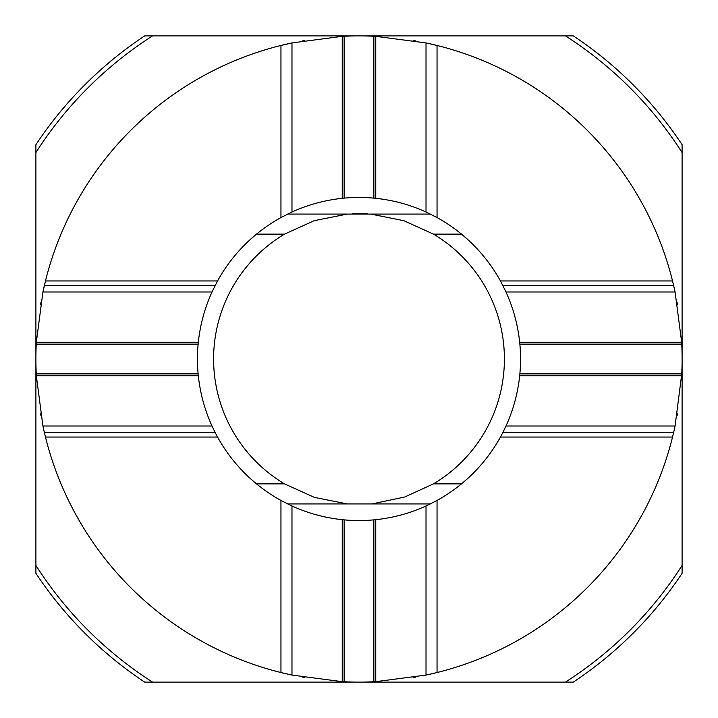 <?xml version="1.0" encoding="UTF-8"?>
<svg xmlns="http://www.w3.org/2000/svg" width="718" height="718" viewBox="0 0 718 718"><rect width="100%" height="100%" fill="white"/><g stroke="black" fill="none" stroke-linecap="round" stroke-linejoin="round"><path stroke-width="1.08" d="M347.324 503.928L314.304 497.35L284.525 483.878L256.505 483.878L250.959 479.103M217.554 437.047L215.014 432.263L44.319 432.263L45.467 437.047L217.554 437.047A161.55 161.55 0 0 0 280.953 500.446L291.984 505.993C307.995 513.271 324.751 517.831 342.244 519.679A161.55 161.55 0 0 0 375.756 519.679C393.249 517.831 410.005 513.271 426.016 505.993L437.047 500.446A161.55 161.55 0 0 0 500.446 437.047L672.533 437.047L673.681 432.263A323.1 323.1 0 0 0 675.073 426.016L673.681 432.263L502.986 432.263L500.446 437.047M502.986 432.263L505.993 426.016C513.271 410.005 517.831 393.249 519.679 375.756A161.55 161.55 0 0 0 519.679 342.244C517.831 324.751 513.271 307.995 505.993 291.984L500.446 280.953A161.55 161.55 0 0 0 437.047 217.554L426.016 212.007C410.005 204.729 393.249 200.169 375.756 198.321A161.55 161.55 0 0 0 342.244 198.321C324.751 200.169 307.995 204.729 291.984 212.007L280.953 217.554A161.55 161.55 0 0 0 217.554 280.953L212.007 291.984C204.729 307.995 200.169 324.751 198.321 342.244A161.55 161.55 0 0 0 198.132 373.863L198.321 375.756C200.169 393.249 204.729 410.005 212.007 426.016L215.014 432.263M212.007 426.016L42.927 426.016A323.1 323.1 0 0 0 44.319 432.263L42.927 426.016L36.331 375.756A323.1 323.1 0 0 1 36.241 373.863L198.132 373.863A161.55 161.55 0 0 0 198.321 375.756L36.331 375.756L36.241 373.863A323.1 323.1 0 0 1 35.9 359L35.9 565.425A383.412 383.412 0 0 0 152.575 682.1L144.677 682.1A387.72 387.72 0 0 1 35.9 573.323L35.9 565.425M677.083 415.722L677.415 413.828M682.1 565.425L682.1 573.323A387.72 387.72 0 0 1 573.323 682.1L565.425 682.1A383.412 383.412 0 0 0 682.1 565.425L682.1 359A323.1 323.1 0 0 1 681.759 373.863L675.073 426.016L505.993 426.016M280.953 500.446L280.953 672.533A323.1 323.1 0 0 0 291.984 675.073L280.953 672.533A323.1 323.1 0 0 1 45.467 437.047M426.016 505.993L426.016 675.073A323.1 323.1 0 0 0 437.047 672.533L426.016 675.073L375.756 681.669A323.1 323.1 0 0 1 373.863 681.759A323.1 323.1 0 0 1 344.137 681.759L344.137 519.868L342.244 519.679L342.244 681.669L291.984 675.073L291.984 505.993M40.585 413.828L40.917 415.722M284.525 483.878A145.395 145.395 0 0 1 284.525 234.122L256.505 234.122L250.959 238.897M367.813 213.874L352.215 213.767M467.041 238.897L461.495 234.122L433.475 234.122L403.704 220.65L370.632 214.072L347.368 214.072L314.296 220.65L284.525 234.122M35.9 152.575L35.9 144.677A387.72 387.72 0 0 1 144.677 35.9L152.575 35.9A383.412 383.412 0 0 0 35.9 152.575L35.9 359A323.1 323.1 0 0 1 36.241 344.137A323.1 323.1 0 0 1 36.331 342.244L42.927 291.984L45.467 280.953A323.1 323.1 0 0 1 291.984 42.927L342.244 36.331A323.1 323.1 0 0 1 344.137 36.241A323.1 323.1 0 0 1 373.863 36.241A323.1 323.1 0 0 1 375.756 36.331L426.016 42.927A323.1 323.1 0 0 1 672.533 280.953L673.681 285.737L502.986 285.737M565.425 35.9L573.323 35.9A387.72 387.72 0 0 1 682.1 144.677L682.1 152.575A383.412 383.412 0 0 0 565.425 35.9L152.575 35.9M433.475 234.122A145.395 145.395 0 0 1 433.475 483.878L404.728 497.018L372.821 503.74M152.575 682.1L565.425 682.1M505.993 291.984L675.073 291.984A323.1 323.1 0 0 0 673.681 285.737L675.073 291.984L681.669 342.244A323.1 323.1 0 0 1 681.759 344.137A323.1 323.1 0 0 1 682.1 359L682.1 152.575M467.041 479.103L461.495 483.878L433.475 483.878M215.014 285.737L44.319 285.737A323.1 323.1 0 0 0 42.927 291.984L212.007 291.984M512.535 308.74L510.956 304.172M677.415 304.172L677.083 302.278M207.044 304.172L205.465 308.74M40.917 302.278L40.585 304.172M198.321 342.244L198.132 344.137L36.241 344.137L36.331 342.244L198.321 342.244M681.669 375.756L519.679 375.756L519.868 373.863L681.759 373.863M681.669 342.244L681.759 344.137L519.868 344.137L519.679 342.244L681.669 342.244M413.828 677.415L415.722 677.083M430.36 503.928L287.64 503.928M304.172 510.956L308.74 512.535M302.278 677.083L304.172 677.415M344.137 681.759L342.244 681.669M375.756 681.669L373.863 681.759L373.863 519.868L375.756 519.679L375.756 681.669M672.533 437.047A323.1 323.1 0 0 1 437.047 672.533L437.047 500.446M415.722 40.917L413.828 40.585M308.74 205.465L304.172 207.044M344.137 198.132L342.244 198.321L342.244 36.331L344.137 36.241L344.137 198.132M375.756 198.321L373.863 198.132L373.863 36.241L375.756 36.331L375.756 198.321M304.172 40.585L302.278 40.917M280.953 217.554L280.953 45.467L291.984 42.927L291.984 212.007M426.016 212.007L426.016 42.927L437.047 45.467L437.047 217.554M430.36 214.072L370.632 214.072M347.368 214.072L287.64 214.072M672.533 280.953L500.446 280.953M217.554 280.953L45.467 280.953"/></g></svg>
